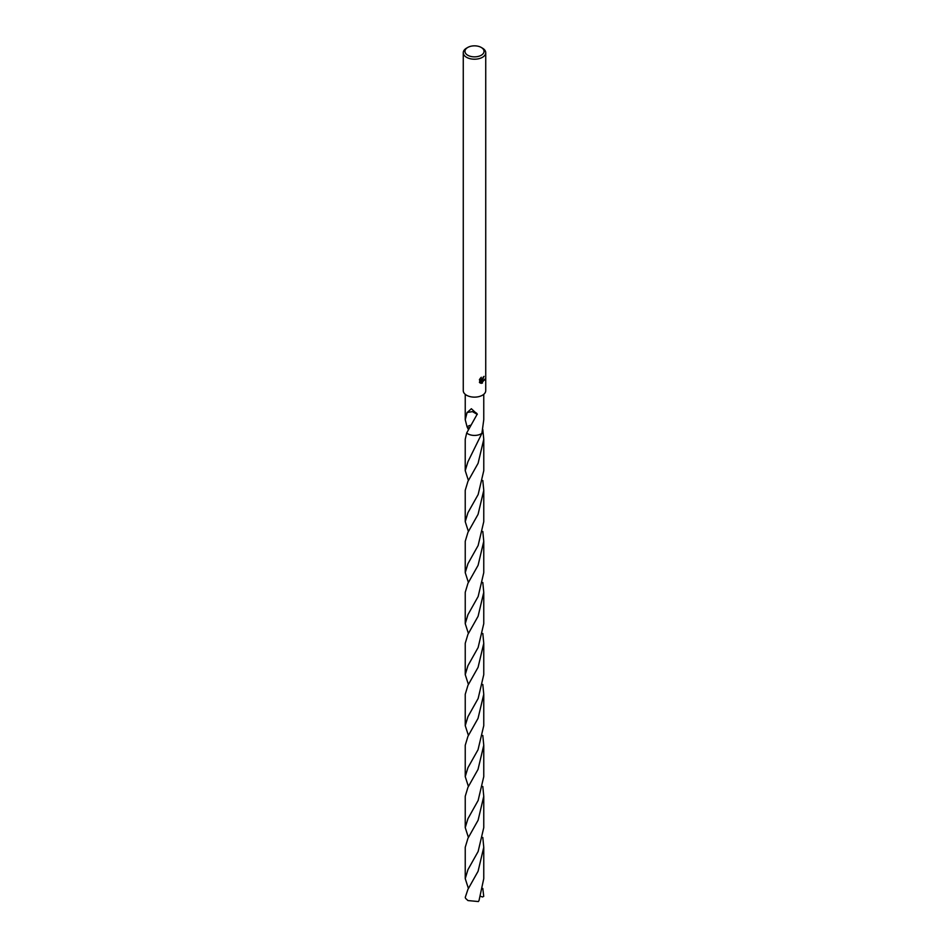 <?xml version="1.0" encoding="UTF-8"?>
<svg xmlns="http://www.w3.org/2000/svg" width="949" height="949" viewBox="0 0 949 949"><rect width="100%" height="100%" fill="white"/><g stroke="black" fill="none" stroke-linecap="round" stroke-linejoin="round"><path stroke-width="1.42" d="M480.906 377.643L481.179 379.209L482.436 378.983L483.373 376.931A11.234 6.489 0 0 0 484.061 376.362L482.436 379.956L481.368 380.359L484.441 380.158M481.25 47.45L482.436 48.138A11.234 6.489 180 0 1 485.734 52.729A11.234 6.489 180 0 1 482.436 57.308A11.234 6.489 180 0 1 470.206 58.719A11.234 6.489 180 0 1 463.266 52.729A11.234 6.489 180 0 1 466.564 48.138L467.75 47.45A9.549 5.516 180 0 1 481.25 47.45A9.549 5.516 180 0 1 481.25 55.244A9.549 5.516 180 0 1 467.75 55.244A9.549 5.516 180 0 1 467.75 47.45L466.564 48.138M485.734 52.729L485.734 390.656A11.234 6.489 180 0 1 482.436 395.235A11.234 6.489 180 0 1 470.206 396.646A11.234 6.489 180 0 1 463.266 390.656L463.266 52.729M482.436 383.076L480.752 380.383L480.348 383.088L480.752 380.383M481.321 383.384L479.399 382.281L481.321 383.384L484.666 379.197M479.719 382.72L479.719 379.102M479.399 379.73L481.321 377.263M477.145 414.286L466.694 432.958A9.265 5.35 180 0 0 481.048 433.871A9.265 5.35 180 0 0 481.926 433.29L481.914 433.29A9.265 5.35 180 0 1 481.048 433.859A9.265 5.35 180 0 1 466.694 432.958L465.224 439.316L465.224 470.657L467.94 461.712L481.926 433.29L483.765 419.683L483.765 394.321M468.403 429.506L467.074 426.884L469.138 428.189L467.074 426.884A9.265 5.35 180 0 1 467.952 426.303A9.265 5.35 180 0 1 470.965 425.14A9.276 5.35 180 0 0 469.15 425.71M467.074 426.884L465.235 419.683L467.122 412.4A9.265 5.35 0 0 0 467.228 412.471L471.368 408.734L477.323 414.274A9.265 5.35 180 0 1 477.133 414.298L472.46 411.629M483.599 376.753L481.368 380.359M481.001 379.066L480.348 378.236M481.784 382.969L483.919 380.276M477.323 414.274A6.18 3.571 0 0 0 472.448 411.629L467.228 412.471M467.952 889.32L465.271 897.315A9.265 5.35 180 0 0 465.662 898.454L467.952 900.565L478.426 901.55L479.043 900.447L483.765 878.62L483.765 847.279L478.082 871.265L467.952 889.32M482.804 837.445L483.765 847.279M468.415 837.433L465.235 827.623L467.952 818.667L478.13 800.493L483.765 776.626L483.765 745.285L478.023 769.414L467.952 787.326L465.235 796.282L465.235 827.623M482.804 735.463L483.765 745.285M468.415 735.451L465.235 725.641L467.952 716.673L478.142 698.5L483.765 674.632L483.765 643.303L478.082 667.313L467.952 685.332L465.235 694.3L465.235 725.641M482.816 633.469L483.765 643.303M468.415 633.469L465.235 623.659L467.94 614.679L478.154 596.506L483.765 572.638L483.765 541.31L478.094 565.296L467.94 583.338L465.235 592.318L465.235 623.659M482.816 531.487L483.765 541.31M468.415 531.487L465.235 521.677L467.94 512.685L478.154 494.536L483.776 470.657L483.776 439.316L478.094 463.302L467.94 481.357L465.224 490.336L465.235 521.677M482.804 429.494L483.776 439.316M482.804 888.442L483.729 896.39L482.46 896.983L480.657 896.319M468.415 888.454L465.235 878.62L467.952 869.64L478.13 851.514L483.765 827.623L483.765 796.282L478.106 820.221L467.952 838.299L465.235 847.279L465.235 878.62M482.804 786.46L483.765 796.282M468.415 786.472L465.235 776.626L467.952 767.658L478.023 749.757L483.765 725.641L483.765 694.3L478.035 718.381L467.952 736.317L465.235 745.285L465.235 776.626M482.804 684.466L483.765 694.3M468.415 684.478L465.235 674.632L467.94 665.676L478.13 647.515L483.765 623.659L483.765 592.318L478.094 616.281L467.94 634.347L465.235 643.292L465.235 674.632M482.804 582.484L483.765 592.318M468.415 582.484L465.235 572.638L467.94 563.694L478.13 545.533L483.765 521.677L483.776 490.336L478.071 514.334L467.94 532.365L465.235 541.31L465.235 572.638M481.926 433.29A9.276 5.35 180 0 1 467.94 433.871A9.276 5.35 180 0 1 466.694 432.969M482.804 480.491L483.776 490.336M468.415 480.491L465.224 470.657M465.235 419.683L465.235 394.321"/></g></svg>
